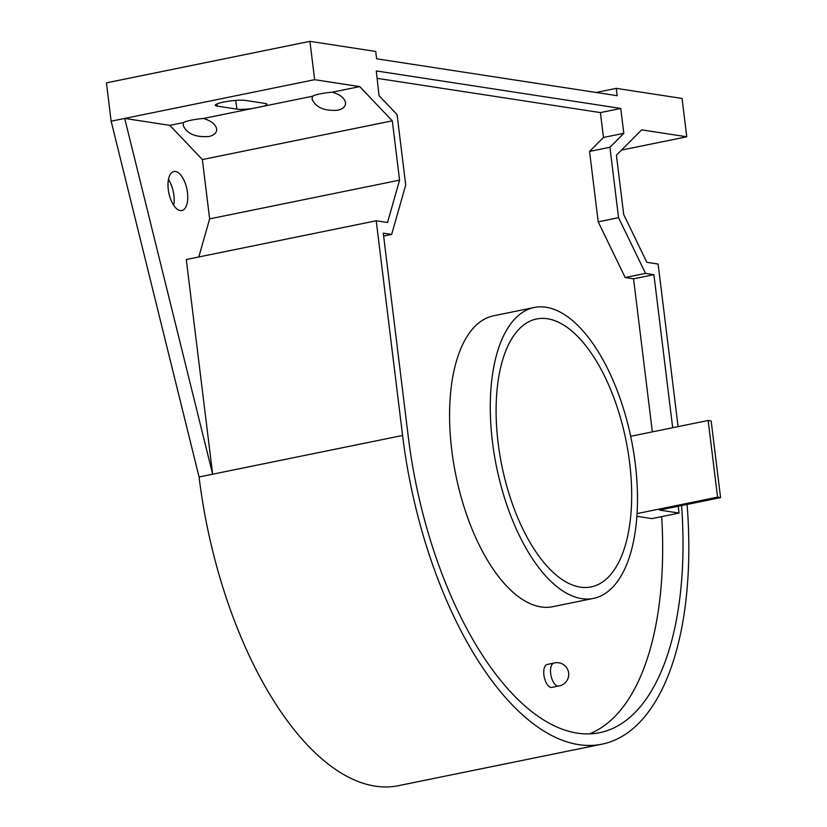 <?xml version="1.0" encoding="UTF-8"?>
<svg xmlns="http://www.w3.org/2000/svg" width="827" height="827" viewBox="0 0 827 827"><rect width="100%" height="100%" fill="white"/><g stroke="black" fill="none" stroke-linecap="round" stroke-linejoin="round"><path stroke-width="1.24" d="M558.67 686.017A11.723 5.427 78.5 0 1 558.494 686.048A11.723 5.427 78.5 0 1 550.689 673.674A11.723 5.427 78.5 0 1 553.852 663.089A11.723 5.427 78.5 0 1 553.987 663.058L547.205 664.443A11.723 5.427 78.5 0 0 543.908 675.059A11.723 5.427 78.5 0 0 551.888 687.402L558.587 686.038M534.221 307.499L493.523 315.8A148.436 68.765 78.5 0 0 451.769 450.281A148.436 68.765 78.5 0 0 552.849 606.677L593.548 598.376A148.436 68.765 78.5 0 0 635.301 463.895A148.436 68.765 78.5 0 0 534.221 307.499A148.436 68.765 78.5 0 0 492.468 441.98A148.436 68.765 78.5 0 0 593.548 598.376M498.112 442.848A136.713 63.338 78.5 0 0 591.212 586.901A136.713 63.338 78.5 0 0 629.667 463.037A136.713 63.338 78.5 0 0 536.568 318.984A136.713 63.338 78.5 0 0 498.112 442.848M263.482 106.238L252.514 108.482A16.127 2.409 -7 0 1 236.842 109.123L217.305 106.125A16.127 2.409 -7 0 1 215.299 105.236A16.127 2.409 -7 0 1 227.156 101.421A16.127 2.409 -7 0 1 245.319 100.408L264.857 103.406A16.127 2.409 -7 0 1 266.863 104.295A16.127 2.409 -7 0 1 263.482 106.238L312.472 96.252A16.406 2.45 -7 0 1 332.413 92.179C340.124 94.557 344.508 98.072 345.541 102.703C345.758 106.445 343.133 108.957 337.685 110.239C324.298 111.159 315.749 107.438 312.037 99.085L312.472 96.252M203.514 118.468C211.236 120.845 215.62 124.36 216.653 128.991C216.87 132.733 214.245 135.246 208.797 136.527C195.41 137.447 186.861 133.726 183.149 125.373L183.584 122.541A16.406 2.45 -7 0 1 203.514 118.468L252.514 108.482M168.284 189.559A19.92 9.231 78.5 0 0 181.857 210.554A19.92 9.231 78.5 0 0 187.46 192.505A19.92 9.231 78.5 0 0 173.887 171.509A19.92 9.231 78.5 0 0 168.284 189.559M173.722 205.323A19.92 9.231 78.5 0 0 173.887 195.265A19.92 9.231 78.5 0 0 168.46 179.5M678.088 426.618L658.127 264.04L646.828 262.304L623.703 214.524L616.415 155.207L641.659 129.86L686.761 136.786L682.058 98.444L616.27 88.355L617.18 95.705L376.616 58.789L375.716 51.439L309.939 41.35L106.425 82.855L111.138 121.197L199.069 476.972A292.965 135.731 78.5 0 0 398.573 785.65L602.087 744.145A292.965 135.731 78.5 0 0 687.092 504.449M309.939 41.35L314.642 79.681L124.701 118.426L212.642 474.202L199.069 476.972M198.8 256.97L209.644 218.876L202.357 159.559L169.804 125.353L124.701 118.426L111.138 121.197M602.087 744.145A292.965 135.731 78.5 0 1 402.584 435.467L376.223 220.778L387.522 222.515L399.586 180.141L392.298 120.825L359.745 86.608L314.642 79.681M672.692 427.724L653.899 274.678L645.525 273.386L618.555 217.687L609.913 147.268L623.816 133.312L620.757 108.44L376.264 70.926L379.055 95.674L397.074 114.612L405.716 185.021L391.647 234.434L383.273 233.152L408.218 436.325A281.242 130.294 78.5 0 0 599.74 732.66A281.242 130.294 78.5 0 0 681.582 505.576M686.761 136.786L621.511 150.09M596.112 92.469L616.27 88.355M169.804 125.353L183.584 122.541M202.357 159.559L392.298 120.825M332.413 92.179L359.745 86.608M209.644 218.876L399.586 180.141M402.584 435.467L212.642 474.202L186.282 259.523L376.223 220.778M652.348 431.87L633.554 278.823L625.181 277.541L598.2 221.832L589.558 151.424L603.462 137.458L600.412 112.586L377.102 78.327M600.412 112.586L620.757 108.44M603.462 137.458L623.816 133.312M589.558 151.424L609.913 147.268M598.2 221.832L618.555 217.687M625.181 277.541L645.525 273.386M633.554 278.823L653.899 274.678M589.382 733.859A281.242 130.294 78.5 0 0 661.693 516.617M383.635 236.067L391.647 234.434M636.904 516.306L651.934 518.612L679.07 513.071L678.233 506.258M720.575 497.627L711.158 420.953L708.15 420.488L717.567 497.161L720.575 497.627L659.522 510.073L679.07 513.071M708.15 420.488L630.66 436.294M717.567 497.161L637.079 513.577M217.305 106.125L217.025 103.882M236.842 109.123L235.778 100.398M558.463 686.048A11.743 11.743 0 0 0 568.418 671.7A11.743 11.743 0 0 0 553.935 663.068"/></g></svg>
